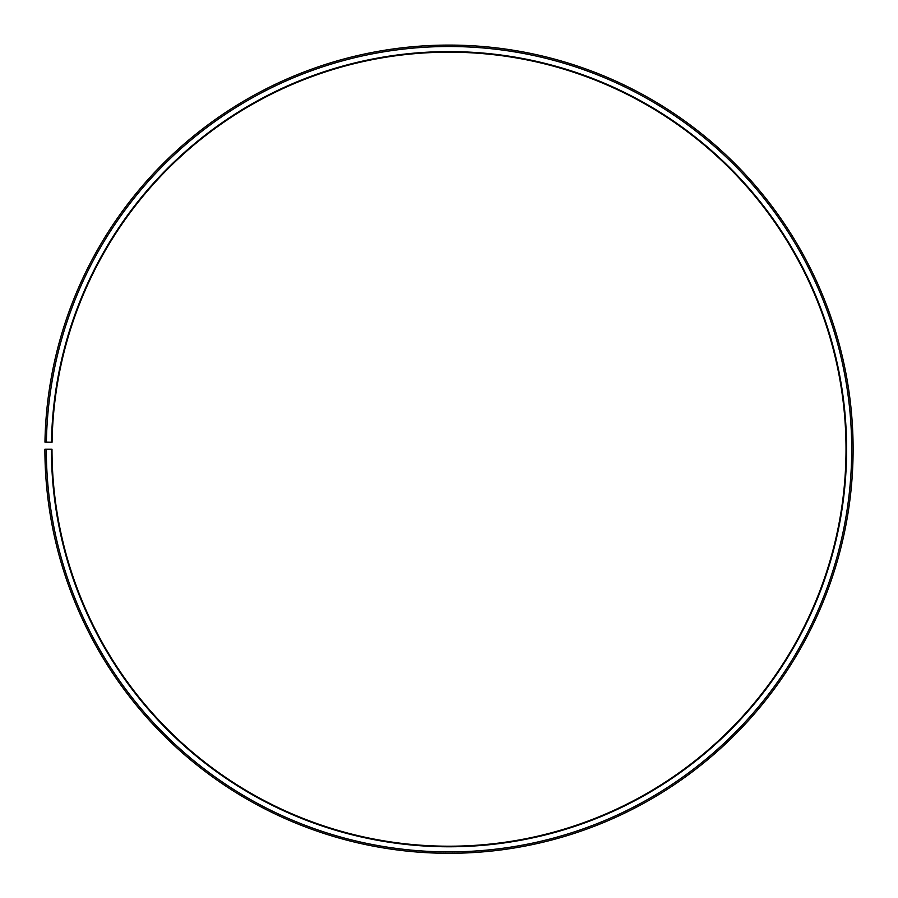 <?xml version="1.0" encoding="UTF-8"?>
<svg xmlns="http://www.w3.org/2000/svg" width="898" height="898" viewBox="0 0 898 898"><rect width="100%" height="100%" fill="white"/><g stroke="black" fill="none" stroke-linecap="round" stroke-linejoin="round"><path stroke-width="1.35" d="M52.05 442.265A397.017 397.017 0 0 1 651.499 107.704A397.017 397.017 0 0 1 645.516 794.169A397.017 397.017 0 0 1 51.994 449.202L51.422 449.202A397.589 397.589 0 0 0 645.797 794.663A397.589 397.589 0 0 0 651.791 107.21A397.589 397.589 0 0 0 51.478 442.254L52.05 442.265M46.314 449.202A402.686 402.686 0 0 0 648.322 799.097A402.686 402.686 0 0 0 654.395 102.821A402.686 402.686 0 0 0 46.382 442.164L44.956 442.142A404.111 404.111 0 0 1 655.125 101.609A404.111 404.111 0 0 1 649.018 800.331A404.111 404.111 0 0 1 44.9 449.202L51.422 449.202M46.382 442.164L51.478 442.254"/></g></svg>
